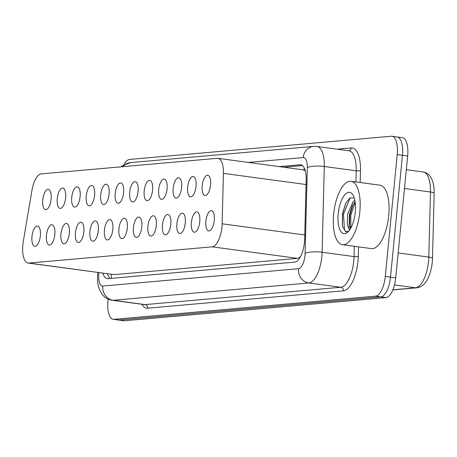 <?xml version="1.0" encoding="UTF-8"?>
<svg xmlns="http://www.w3.org/2000/svg" width="457" height="457" viewBox="0 0 457 457"><rect width="100%" height="100%" fill="white"/><g stroke="black" fill="none" stroke-linecap="round" stroke-linejoin="round"><path stroke-width="0.69" d="M57.245 198.595A10.237 4.113 97.7 0 1 62.803 188.073A10.237 4.113 97.7 0 1 65.619 197.852A10.237 4.113 97.7 0 1 60.061 208.369A10.237 4.113 97.7 0 1 57.245 198.595M71.738 197.31A10.237 4.113 97.7 0 1 77.296 186.793A10.237 4.113 97.7 0 1 80.112 196.567A10.237 4.113 97.7 0 1 74.554 207.084A10.237 4.113 97.7 0 1 71.738 197.31M86.23 196.024A10.237 4.113 97.7 0 1 91.788 185.508A10.237 4.113 97.7 0 1 94.605 195.282A10.237 4.113 97.7 0 1 89.046 205.799A10.237 4.113 97.7 0 1 86.23 196.024M100.723 194.739A10.237 4.113 97.7 0 1 106.281 184.222A10.237 4.113 97.7 0 1 109.097 193.997A10.237 4.113 97.7 0 1 103.539 204.513A10.237 4.113 97.7 0 1 100.723 194.739M115.215 193.454A10.237 4.113 97.7 0 1 120.774 182.937A10.237 4.113 97.7 0 1 123.59 192.717A10.237 4.113 97.7 0 1 118.032 203.234A10.237 4.113 97.7 0 1 115.215 193.454M129.708 192.174A10.237 4.113 97.7 0 1 135.266 181.657A10.237 4.113 97.7 0 1 138.083 191.432A10.237 4.113 97.7 0 1 132.524 201.948A10.237 4.113 97.7 0 1 129.708 192.174M144.206 190.889A10.237 4.113 97.7 0 1 149.759 180.372A10.237 4.113 97.7 0 1 152.575 190.146A10.237 4.113 97.7 0 1 147.017 200.663A10.237 4.113 97.7 0 1 144.206 190.889M158.699 189.604A10.237 4.113 97.7 0 1 164.252 179.087A10.237 4.113 97.7 0 1 167.068 188.861A10.237 4.113 97.7 0 1 161.51 199.378A10.237 4.113 97.7 0 1 158.699 189.604M173.192 188.318A10.237 4.113 97.7 0 1 178.744 177.802A10.237 4.113 97.7 0 1 181.56 187.581A10.237 4.113 97.7 0 1 176.002 198.098A10.237 4.113 97.7 0 1 173.192 188.318M187.684 187.039A10.237 4.113 97.7 0 1 193.237 176.522A10.237 4.113 97.7 0 1 196.053 186.296A10.237 4.113 97.7 0 1 190.5 196.813A10.237 4.113 97.7 0 1 187.684 187.039M202.177 185.753A10.237 4.113 97.7 0 1 207.735 175.237A10.237 4.113 97.7 0 1 210.546 185.011A10.237 4.113 97.7 0 1 204.993 195.527A10.237 4.113 97.7 0 1 202.177 185.753M42.752 199.875A10.237 4.113 97.7 0 1 48.311 189.358A10.237 4.113 97.7 0 1 51.121 199.132A10.237 4.113 97.7 0 1 45.569 209.649A10.237 4.113 97.7 0 1 42.752 199.875M46.465 235.281A10.237 4.113 97.7 0 1 52.024 224.764A10.237 4.113 97.7 0 1 54.834 234.538A10.237 4.113 97.7 0 1 49.282 245.061A10.237 4.113 97.7 0 1 46.465 235.281M60.958 234.001A10.237 4.113 97.7 0 1 66.516 223.479A10.237 4.113 97.7 0 1 69.327 233.259A10.237 4.113 97.7 0 1 63.774 243.775A10.237 4.113 97.7 0 1 60.958 234.001M75.451 232.716A10.237 4.113 97.7 0 1 81.009 222.199A10.237 4.113 97.7 0 1 83.82 231.973A10.237 4.113 97.7 0 1 78.267 242.49A10.237 4.113 97.7 0 1 75.451 232.716M89.943 231.431A10.237 4.113 97.7 0 1 95.502 220.914A10.237 4.113 97.7 0 1 98.312 230.688A10.237 4.113 97.7 0 1 92.76 241.205A10.237 4.113 97.7 0 1 89.943 231.431M104.436 230.145A10.237 4.113 97.7 0 1 109.994 219.628A10.237 4.113 97.7 0 1 112.81 229.403A10.237 4.113 97.7 0 1 107.252 239.919A10.237 4.113 97.7 0 1 104.436 230.145M118.929 228.86A10.237 4.113 97.7 0 1 124.487 218.343A10.237 4.113 97.7 0 1 127.303 228.123A10.237 4.113 97.7 0 1 121.745 238.64A10.237 4.113 97.7 0 1 118.929 228.86M133.421 227.58A10.237 4.113 97.7 0 1 138.979 217.064A10.237 4.113 97.7 0 1 141.796 226.838A10.237 4.113 97.7 0 1 136.237 237.354A10.237 4.113 97.7 0 1 133.421 227.58M147.914 226.295A10.237 4.113 97.7 0 1 153.472 215.778A10.237 4.113 97.7 0 1 156.288 225.552A10.237 4.113 97.7 0 1 150.73 236.069A10.237 4.113 97.7 0 1 147.914 226.295M162.406 225.01A10.237 4.113 97.7 0 1 167.965 214.493A10.237 4.113 97.7 0 1 170.781 224.267A10.237 4.113 97.7 0 1 165.223 234.784A10.237 4.113 97.7 0 1 162.406 225.01M176.899 223.724A10.237 4.113 97.7 0 1 182.457 213.208A10.237 4.113 97.7 0 1 185.274 222.987A10.237 4.113 97.7 0 1 179.715 233.504A10.237 4.113 97.7 0 1 176.899 223.724M191.397 222.445A10.237 4.113 97.7 0 1 196.95 211.928A10.237 4.113 97.7 0 1 199.766 221.702A10.237 4.113 97.7 0 1 194.208 232.219A10.237 4.113 97.7 0 1 191.397 222.445M205.89 221.159A10.237 4.113 97.7 0 1 211.442 210.643A10.237 4.113 97.7 0 1 214.259 220.417A10.237 4.113 97.7 0 1 208.7 230.934A10.237 4.113 97.7 0 1 205.89 221.159M31.973 236.566A10.237 4.113 97.7 0 1 37.525 226.049A10.237 4.113 97.7 0 1 40.342 235.823A10.237 4.113 97.7 0 1 34.783 246.34A10.237 4.113 97.7 0 1 31.973 236.566M23.296 241.416A19.2 7.718 -82.3 0 0 22.85 244.735A19.2 7.718 -82.3 0 0 28.128 263.066A19.2 7.718 -82.3 0 0 28.831 263.078L212.208 246.831A19.2 7.718 -82.3 0 0 222.131 223.804L223.416 173.357A19.2 7.718 -82.3 0 0 217.932 158.328A19.2 7.718 -82.3 0 0 217.229 158.311L41.233 173.9A19.2 7.718 -82.3 0 0 31.961 190.318L23.296 241.416M305.287 170.855L303.328 169.861L217.932 158.328M28.128 263.066L114.227 274.617L297.604 258.371L300.506 256.845M123.887 164.794A19.2 7.718 97.7 0 1 129.634 159.413L391.238 136.237A19.2 7.718 97.7 0 1 391.94 136.255A19.2 7.718 97.7 0 1 397.219 154.586L385.274 276.439L390.501 277.142A19.2 7.718 97.7 0 1 380.784 296.879L119.174 320.054A19.2 7.718 97.7 0 1 118.472 320.037A19.2 7.718 97.7 0 0 119.174 320.054L380.784 296.879A19.2 7.718 97.7 0 0 390.501 277.142L402.446 155.289L390.501 277.142L395.722 277.85A19.2 7.718 97.7 0 1 386.011 297.587L124.401 320.763A19.2 7.718 97.7 0 1 123.698 320.745L113.245 319.334A19.2 7.718 97.7 0 1 107.966 301.003L108.155 299.107M396.465 136.946A19.2 7.718 97.7 0 1 397.167 136.963A19.2 7.718 97.7 0 1 402.446 155.289A19.2 7.718 97.7 0 0 397.167 136.963L402.394 137.666A19.2 7.718 97.7 0 1 407.673 155.997L395.722 277.85M423.159 171.969C428.352 172.883 431.751 176.865 433.367 183.925A22.462 9.031 97.7 0 1 434.15 193.34L432.488 258.411A22.462 9.031 97.7 0 1 427.661 278.953C424.919 284.265 421.291 287.225 416.767 287.819A6.398 5.832 -95.1 0 1 415.584 287.79A25.598 10.288 -82.3 0 0 428.809 257.085L430.471 192.009A25.598 10.288 -82.3 0 0 423.159 171.969L406.33 169.69M102.825 273.155A19.2 7.718 -82.3 0 0 107.252 278.644A19.2 7.718 -82.3 0 0 107.961 278.661L294.742 262.112A19.2 7.718 -82.3 0 0 304.665 239.08L306.179 179.807A19.2 7.718 -82.3 0 0 300.695 164.777A19.2 7.718 -82.3 0 0 299.992 164.76L279.193 166.605M110.137 278.467A19.2 7.718 97.7 0 1 107.469 273.783M385.274 276.439A19.2 7.718 97.7 0 1 375.557 296.17L113.953 319.346A19.2 7.718 97.7 0 1 113.245 319.334M283.837 167.228L302.454 165.583M359.819 211.825A31.996 12.859 97.7 0 1 342.453 244.689A31.996 12.859 97.7 0 1 333.656 214.144A31.996 12.859 97.7 0 1 351.022 181.28A31.996 12.859 97.7 0 1 359.819 211.825M351.022 181.28L379.938 185.188A31.996 12.859 97.7 0 1 388.736 215.733A31.996 12.859 97.7 0 1 371.37 248.597L342.453 244.689M355.118 201.828L352.25 205.947L349.405 214.67L349.211 224.536L349.913 226.666L350.902 227.929M354.861 200.36L352.964 201.897L347.56 214.419L347.36 224.256L349.411 230.311M338.209 213.739A20.862 8.386 97.7 0 1 344.321 195.322A20.862 8.386 97.7 0 1 352.895 194.899A20.862 8.386 97.7 0 1 355.266 212.231A20.862 8.386 97.7 0 1 347.874 232.053A20.862 8.386 97.7 0 1 338.209 213.739M354.238 197.927L349.908 198.03L345.703 203.336L342.402 214.013L342.373 226.152L345.795 231.882L348.742 231.145M350.793 228.123A14.464 5.815 97.7 0 1 350.61 228.106A14.464 5.815 97.7 0 1 347.36 224.256M352.918 204.736L349.908 215.138L349.548 225.792M345.966 202.834L342.533 214.144L342.413 226.341M355.175 202.217L350.833 215.264L350.787 227.843M350.125 197.898L343.458 214.264L344.498 229.962L346.515 231.95M111.302 274.303A19.2 17.503 84.9 0 0 111.434 278.353M304.271 168.033A19.2 17.503 84.9 0 0 303.882 169.993M114.227 274.617L28.831 263.078M306.059 184.525L223.416 173.357M304.768 234.972L222.131 223.804M297.604 258.371L212.208 246.831M434.15 193.34A6.398 1.537 -178.5 0 0 430.471 192.009L404.485 188.501M432.488 258.411A6.398 1.537 -178.5 0 0 428.809 257.085L398.167 252.944M392.877 289.807L415.584 287.79L394.477 284.94M386.011 297.587L375.557 296.17M124.401 320.763L113.953 319.346M407.673 155.997L397.219 154.586M98.975 272.635A12.796 5.147 -82.3 0 0 98.838 273.806A12.796 5.147 -82.3 0 0 102.825 286.036L298.507 268.699A12.796 5.147 -82.3 0 0 304.985 255.543A12.796 5.147 -82.3 0 0 305.122 253.344L307.31 167.588A12.796 5.147 -82.3 0 0 303.185 157.556L248.26 162.424M307.31 167.588A12.796 3.073 -178.5 0 1 324.293 166.497L356.226 170.809A25.598 10.288 -82.3 0 0 348.919 150.77L316.981 146.451A25.598 10.288 97.7 0 1 324.293 166.497L322.105 252.253A25.598 10.288 97.7 0 1 321.831 256.645A25.598 10.288 97.7 0 1 308.875 282.963L113.193 300.295A25.598 10.288 97.7 0 1 112.256 300.278L144.189 304.591A25.598 10.288 -82.3 0 0 145.132 304.613L340.813 287.276A25.598 10.288 -82.3 0 0 353.764 260.964A25.598 10.288 -82.3 0 0 354.038 256.571L354.301 246.294M358.528 246.866L358.282 256.297A28.797 11.574 97.7 0 1 343.407 290.841L147.72 308.178A3.199 2.919 84.9 0 0 145.132 304.613L113.193 300.295A12.796 11.671 -95.1 0 1 102.825 286.036M358.282 256.297A3.199 0.765 1.5 0 1 354.038 256.571L322.105 252.253A12.796 3.073 -178.5 0 0 305.122 253.344M147.72 308.178A28.797 11.574 97.7 0 1 141.841 304.271M337.295 149.199L351.193 147.965A28.797 11.574 97.7 0 1 360.476 170.541L360.167 182.514M298.507 268.699A12.796 11.671 -95.1 0 0 308.875 282.963L340.813 287.276A3.199 2.919 84.9 0 1 343.407 290.841M355.946 181.943L356.226 170.809A3.199 0.765 1.5 0 0 360.476 170.541M348.731 150.741A3.199 2.919 84.9 0 0 351.193 147.965M303.185 157.556A12.796 11.671 -95.1 0 1 313.668 146.377L130.536 162.601L122.459 165.76L121.174 166.822M122.967 166.662A12.796 11.671 -95.1 0 1 130.536 162.601M301.374 164.948L299.992 164.76M107.612 273.806L107.658 274.383M416.767 287.819L392.82 289.944M97.907 272.492L97.712 274.126C97.175 279.61 97.661 284.534 99.18 288.893L102.105 294.297C104.71 297.633 108.098 299.626 112.256 300.278M391.94 136.255L397.167 136.963M316.981 146.451L313.668 146.377"/></g></svg>
